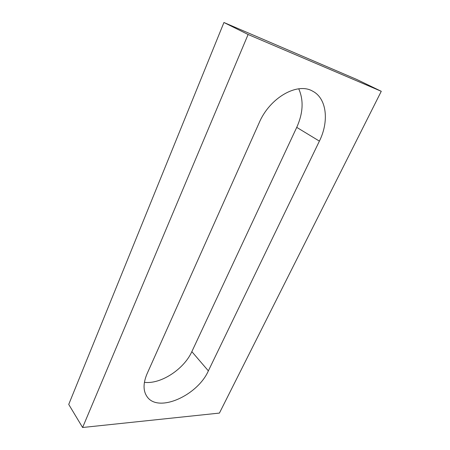 <?xml version="1.0" encoding="UTF-8"?>
<svg xmlns="http://www.w3.org/2000/svg" width="450" height="450" viewBox="0 0 450 450"><rect width="100%" height="100%" fill="white"/><g stroke="black" fill="none" stroke-linecap="round" stroke-linejoin="round"><path stroke-width="0.67" d="M248.102 34.492L82.609 427.5L219.42 413.083L381.268 91.299L248.102 34.492L223.942 22.5L68.732 404.415L82.609 427.5M223.942 22.5L356.912 79.532L381.268 91.299M298.738 88.819C303.795 100.254 303.131 113.102 296.736 127.367L191.846 351.636C184.056 369.096 160.836 384.457 144.405 382.331M208.361 370.868C197.539 395.539 158.197 413.274 147.054 396.658C143.055 390.881 143.061 383.248 147.071 373.764L259.222 122.676C269.792 97.678 297.461 81.973 312.75 91.232C326.919 98.528 329.158 121.584 319.393 141.12L208.361 370.868L191.846 351.636M296.736 127.367L319.393 141.12"/></g></svg>
